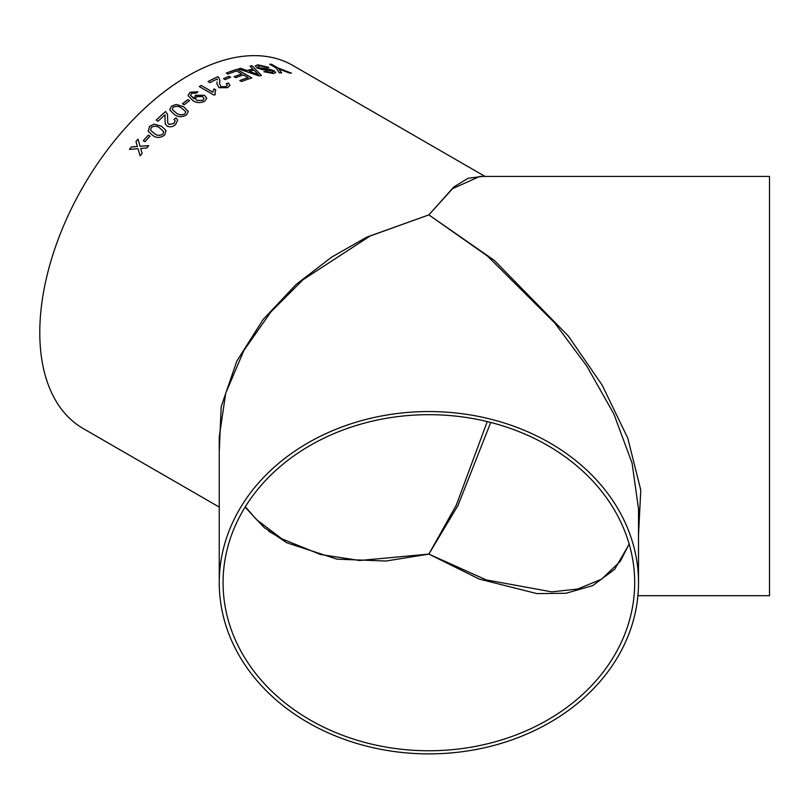 <?xml version="1.0" encoding="UTF-8"?>
<svg xmlns="http://www.w3.org/2000/svg" width="810" height="810" viewBox="0 0 810 810"><rect width="100%" height="100%" fill="white"/><g stroke="black" fill="none" stroke-linecap="round" stroke-linejoin="round"><path stroke-width="1.21" d="M201.184 85.435L212.787 92.127L214.022 88.877L215.784 89.89L214.954 92.715L215.389 94.426A209.638 121.034 120 0 0 214.164 95.165L199.28 86.579A209.638 121.034 120 0 1 201.184 85.435L212.787 92.188L214.022 88.938L215.764 89.94M485.048 176.428L292.835 65.458A209.638 121.034 120 0 0 188.021 75.836A209.638 121.034 120 0 0 51.07 260.567A209.638 121.034 120 0 0 83.207 428.551L219.247 507.09M219.247 451.686L221.191 406.63L236.783 361.149L263.139 319.484L296.136 284.432L331.725 257.074L366.819 237.107L428.875 214.893L453.883 186.907L468.018 178.291L482.385 176.428M279.389 72.941L275.967 67.868L269.659 64.223A209.638 121.034 120 0 1 271.532 64.253L277.84 67.898L291.438 73.123A209.638 121.034 120 0 0 289.271 72.971L278.711 68.921L281.637 72.849A209.638 121.034 120 0 0 279.389 72.941M266.885 67.493L259.524 65.762L257.955 66.471L258.957 67.675L268.9 69.063L274.134 70.774L275.785 72.606L273.446 73.548L263.908 71.715A209.638 121.034 120 0 1 265.872 71.412L271.654 72.566L273.213 72.009L272.342 70.996L263.108 69.751L257.084 68.04L255.352 65.924L257.722 64.78L268.809 67.362A209.638 121.034 120 0 0 266.885 67.493M252.943 69.073A209.638 121.034 120 0 0 246.868 70.49L240.651 68.283A209.638 121.034 120 0 0 238.494 68.891L259.089 75.958A209.638 121.034 120 0 1 261.357 75.431L252.082 65.731A209.638 121.034 120 0 0 249.976 66.116L252.933 69.133A209.567 120.994 120 0 0 246.847 70.551L246.868 70.49M236.621 70.986A209.638 121.034 120 0 0 227.995 74.064L226.284 73.072A209.638 121.034 120 0 1 236.945 69.346L251.829 77.942A209.638 121.034 120 0 0 241.542 81.526L239.821 80.534A209.638 121.034 120 0 1 248.073 77.598L243.486 74.945A209.638 121.034 120 0 0 235.811 77.669L234.09 76.677A209.638 121.034 120 0 1 241.775 73.953L236.621 70.986M230.688 77.284A209.638 121.034 120 0 0 225.2 79.633L223.479 78.641A209.638 121.034 120 0 1 228.967 76.292L230.688 77.284M219.51 83.41L220.907 86.721L226.03 86.731L227.357 85.263L226.03 86.67L220.907 86.66L219.51 83.41L219.885 80.514L218.892 77.568L217.769 76.717A209.638 121.034 120 0 0 208.059 81.557L209.962 82.66A209.638 121.034 120 0 1 217.232 78.965L217.232 79.026M227.357 85.263L226.172 83.754L228.258 82.974L229.969 85.364L227.701 87.682L219.024 87.682L216.867 83.643L217.04 82.013M217.353 79.947L217.232 78.965M190.482 95.286L194.005 98.82L195.453 95.307L204.454 95.286L206.742 98.152L204.849 101.149C200.445 103.245 196.405 103.022 192.76 100.48L188.041 95.59L190.036 92.269L197.954 91.763L196.233 93.12L191.646 93.332L190.471 95.256L193.843 98.121M189.601 100.632A209.638 121.034 120 0 0 184.133 104.743L182.412 103.761A209.638 121.034 120 0 1 187.89 99.64L189.601 100.632L187.89 99.64M186.543 114.909C182.108 117.379 178.048 117.237 174.352 114.483L169.735 109.907L171.467 106.211L176.155 104.389L183.678 106.778L188.315 111.436L186.543 114.909M165.534 111.537L167.538 114.271L165.534 111.537A209.638 121.034 120 0 0 156.198 120.113L158.112 121.216A209.638 121.034 120 0 1 165.068 114.747L165.007 118.979L165.088 114.787M167.528 114.24L167.721 122.816L168.956 124.426L173.958 123.403L175.152 120.7L173.998 119.394L176.033 117.875L177.684 119.991L175.638 124.426C172.945 126.836 170.11 127.413 167.154 126.157L165.23 123.798L164.987 118.928M164.612 135.118C160.35 138.105 156.36 138.196 152.644 135.371L148.21 131.311L149.546 126.411L154.092 124.102L161.554 126.279L166.07 130.542L164.612 135.118M150.012 136.161A209.638 121.034 120 0 0 144.98 141.72L143.259 140.727A209.638 121.034 120 0 1 148.291 135.169L150.012 136.161L148.291 135.169M136.434 146.539L137.386 146.458L135.958 141.527A209.638 121.034 120 0 1 138.014 139.168L140.039 146.256L148.716 145.648A209.638 121.034 120 0 0 146.671 148.007L140.677 148.453L142.115 153.424A209.638 121.034 120 0 0 140.12 155.864L138.024 148.665L129.408 149.384A209.638 121.034 120 0 1 131.402 146.944L137.386 146.458M219.247 582.714A209.638 171.163 0 0 1 428.875 411.551A209.638 171.163 0 0 1 638.513 582.714A209.638 171.163 0 0 1 428.875 753.887A209.638 171.163 0 0 1 219.247 582.714L219.247 436.975L225.696 393.275L243.901 350.436L270.935 311.87L303.092 279.673L370.18 235.994L428.875 214.893L494.262 260.334L568.438 336.15L602.184 385.175L627.79 438.159L640.781 490.06L638.513 535.056M638.513 582.714L638.513 508.974L632.063 463.057L613.848 413.961L586.825 366.12L554.658 322.876L487.579 256.152L428.875 214.893L452.618 188.629L479.783 176.428L769.5 176.428L769.5 595.694L637.905 595.694M223.074 582.714A205.811 168.045 0 0 1 428.875 414.679A205.811 168.045 0 0 1 634.686 582.714A205.811 168.045 0 0 1 428.875 750.759A205.811 168.045 0 0 1 223.074 582.714M487.245 421.575L456.364 504.994L428.875 554.101L359.579 560.5L320.436 554.475L281.88 538.842L268.859 531.319M245.065 507.121L264.141 527.543L286.851 542.811L337.041 559.163L385.995 561.026L428.875 554.101L479.226 579.069L536.939 593.608L565.987 593.264L592.687 585.62L614.577 569.41L629.208 544.209M551.792 591.867L486.182 579.889L428.875 554.101L458.014 505.399L490.738 422.445M129.458 149.384A209.567 120.994 120 0 1 131.423 146.974L136.465 146.569M140.15 155.895L138.024 148.665M148.736 145.689L140.039 146.256M138.024 139.219A209.567 120.994 120 0 0 135.989 141.568L137.406 146.499M148.311 135.209A209.567 120.994 120 0 0 143.299 140.748M148.22 131.321L149.556 126.451L154.113 124.143L161.565 126.32L166.08 130.562M163.772 131.686L159.762 128.061C157.282 125.914 154.447 125.702 151.257 127.403L150.579 130.288L154.416 133.518C156.917 135.655 159.752 135.857 162.921 134.106L163.752 131.635L162.921 134.106M150.589 130.309L154.437 133.559C156.938 135.695 159.773 135.898 162.931 134.146M165.544 111.588A209.567 120.994 120 0 0 156.239 120.133M167.731 122.867L168.966 124.467L173.968 123.444L175.152 120.7M174.008 119.445L176.043 117.916L177.694 120.022M165.23 123.819L165.007 118.979M169.746 109.937L171.477 106.262L176.165 104.439L183.688 106.829L188.315 111.456M184.852 113.957L185.763 111.729L181.804 108.277C179.344 106.201 176.469 105.847 173.178 107.203L172.307 109.482L176.226 112.944C178.706 115.02 181.582 115.354 184.852 113.957L185.763 111.729M176.226 112.944L176.205 112.904C178.696 114.98 181.572 115.314 184.842 113.906M172.307 109.482L176.205 112.904M187.89 99.691A209.567 120.994 120 0 0 182.452 103.781M194.005 98.82L195.453 95.357L204.464 95.347L206.742 98.172M188.041 95.62L190.036 92.32L197.903 91.803M196.901 100.48L202.844 100.41L204.029 98.476L202.449 96.471L196.587 96.684L195.402 98.698L196.901 100.48L202.844 100.359L204.029 98.506M195.402 98.698L196.891 100.43M214.954 92.745L215.369 94.446M201.184 85.485A209.567 120.994 120 0 0 199.331 86.599M217.769 76.717L217.758 76.768A209.567 120.994 120 0 0 208.109 81.587M217.758 76.768L218.882 77.628L219.885 80.544M226.162 83.815L228.258 83.025L229.969 85.384M216.867 83.673L217.04 82.063M230.627 77.304L228.967 76.292M228.967 76.353A209.567 120.994 120 0 0 223.54 78.671M234.151 76.707A209.567 120.994 120 0 1 241.765 74.024L241.775 73.953M239.881 80.565A209.567 120.994 120 0 1 248.062 77.659L248.073 77.598M251.758 77.962L236.945 69.346M236.935 69.407A209.567 120.994 120 0 0 226.334 73.113M246.847 70.551L240.651 68.283M240.641 68.344A209.567 120.994 120 0 0 238.585 68.921M261.336 75.492L252.082 65.731M252.062 65.792A209.567 120.994 120 0 0 250.027 66.167M249.196 71.32L258.491 74.763L254.056 70.197A209.638 121.034 120 0 0 249.196 71.32L258.501 74.692M257.955 66.471L258.937 67.736L262.43 68.698L268.88 69.123L274.114 70.834L275.775 72.637M265.872 71.412L265.852 71.472A209.567 120.994 120 0 0 263.989 71.756M265.852 71.472L271.633 72.627L273.203 72.039M255.342 65.954L257.702 64.841L268.788 67.432M278.711 68.921L281.617 72.91M271.532 64.253L277.84 67.898M277.81 67.959L291.408 73.183M271.512 64.324A209.567 120.994 120 0 0 269.77 64.294M245.319 506.716L256.699 519.787L281.88 538.842M629.147 543.976L620.288 561.34L601.536 579.211L577.621 589.032L551.772 591.867"/></g></svg>
